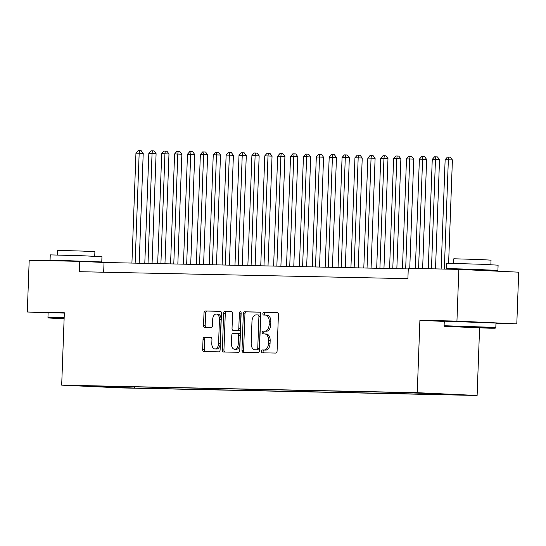 <?xml version="1.0" encoding="UTF-8"?>
<svg xmlns="http://www.w3.org/2000/svg" width="546" height="546" viewBox="0 0 546 546"><rect width="100%" height="100%" fill="white"/><g stroke="black" fill="none" stroke-linecap="round" stroke-linejoin="round"><path stroke-width="0.82" d="M261.473 351.365A1.42 0.887 -87.3 0 0 262.292 352.805A1.42 0.887 -87.3 0 0 262.305 352.805L275.744 353.085A2.034 1.263 -87.3 0 0 277.081 351.085L278.419 314.544A2.034 1.263 -87.3 0 0 277.252 312.489A2.034 1.263 -87.3 0 0 277.231 312.489L263.793 312.203A1.42 0.887 -87.3 0 0 262.858 313.609A1.42 0.887 -87.3 0 0 263.677 315.049A1.42 0.887 -87.3 0 0 263.691 315.049L265.431 315.083A6.497 4.047 -87.3 0 1 265.493 315.083A6.497 4.047 -87.3 0 1 269.239 321.662L269.123 324.706A6.497 4.047 -87.3 0 1 264.837 331.122L263.104 331.081A1.42 0.887 -87.3 0 0 262.162 332.487A1.42 0.887 -87.3 0 0 262.981 333.927A1.42 0.887 -87.3 0 0 262.995 333.927L264.735 333.961A6.497 4.047 -87.3 0 1 264.796 333.961A6.497 4.047 -87.3 0 1 268.543 340.54L268.434 343.584A6.497 4.047 -87.3 0 1 264.148 350L262.408 349.959A1.42 0.887 -87.3 0 0 261.473 351.365M264.865 333.968L266.352 334.036A6.497 4.047 -87.3 0 1 266.421 334.036A6.497 4.047 -87.3 0 1 270.161 340.615L270.052 343.659A6.497 4.047 -87.3 0 1 265.765 350.075L264.025 350.034A1.42 0.887 -87.3 0 0 263.09 351.44A1.42 0.887 -87.3 0 0 263.711 352.832M277.477 312.537L265.411 312.278A1.42 0.887 -87.3 0 0 264.476 313.684A1.42 0.887 -87.3 0 0 265.097 315.076M265.554 315.09L267.049 315.158A6.497 4.047 -87.3 0 1 267.11 315.158A6.497 4.047 -87.3 0 1 270.857 321.737L270.741 324.781A6.497 4.047 -87.3 0 1 266.455 331.197L264.721 331.156A1.42 0.887 -87.3 0 0 263.779 332.562A1.42 0.887 -87.3 0 0 264.407 333.954M127.805 387.96L116.011 387.476L127.805 387.96M204.375 337.251A2.034 1.263 -87.3 0 0 203.037 339.257L202.662 349.508A2.034 1.263 -87.3 0 0 203.835 351.563A2.034 1.263 -87.3 0 0 203.849 351.563L218.775 351.877A2.034 1.263 -87.3 0 0 220.113 349.877L221.451 313.336A2.034 1.263 -87.3 0 0 220.284 311.281L205.344 310.967A2.034 1.263 -87.3 0 0 203.999 312.967L203.549 325.348A2.034 1.263 -87.3 0 0 204.716 327.409A2.034 1.263 -87.3 0 0 204.736 327.409L211.125 327.545A2.034 1.263 -87.3 0 0 212.462 325.539L212.687 319.396A5.433 3.385 -87.3 0 1 216.325 314.046A5.433 3.385 -87.3 0 1 219.451 319.54L218.571 343.598A5.433 3.385 -87.3 0 1 214.933 348.955A5.433 3.385 -87.3 0 1 211.807 343.454L211.95 339.441A2.034 1.263 -87.3 0 0 210.783 337.387A2.034 1.263 -87.3 0 0 210.763 337.387L205.992 337.326A2.034 1.263 -87.3 0 0 204.654 339.332L204.279 349.583A2.034 1.263 -87.3 0 0 205.221 351.59M64.339 312.769L27.3 311.984L29.197 260.285L79.764 261.357L79.382 271.696L407.896 278.658L408.272 268.318L458.838 269.39L456.941 321.096L419.901 320.304L417.253 392.69L61.684 385.148L64.339 312.769M241.987 350.341A2.034 1.263 -87.3 0 0 243.161 352.395A2.034 1.263 -87.3 0 0 243.182 352.395L258.101 352.716A2.034 1.263 -87.3 0 0 259.439 350.709L260.776 314.175A2.034 1.263 -87.3 0 0 259.609 312.114A2.034 1.263 -87.3 0 0 259.589 312.114L244.669 311.8A2.034 1.263 -87.3 0 0 243.332 313.8L241.987 350.341L243.605 350.416A2.034 1.263 -87.3 0 0 244.547 352.423M238.438 352.293L223.519 351.979A2.034 1.263 -87.3 0 1 223.498 351.979A2.034 1.263 -87.3 0 1 222.324 349.925L223.662 313.384A2.034 1.263 -87.3 0 1 225.007 311.384L231.388 311.52A2.034 1.263 -87.3 0 0 231.388 311.52A2.034 1.263 -87.3 0 1 232.582 313.575L232.036 328.392A2.034 1.263 -87.3 0 0 233.21 330.446A2.034 1.263 -87.3 0 0 233.224 330.446L237.462 330.542A2.034 1.263 -87.3 0 0 238.8 328.535L239.366 313.111A1.42 0.887 -87.3 0 1 240.322 311.705A1.42 0.887 -87.3 0 1 241.141 313.145L239.776 350.293A2.034 1.263 -87.3 0 1 238.438 352.293M453.985 394.622L465.41 395.086L453.985 394.622M417.253 392.69L477.115 395.468L121.546 387.926L61.684 385.148M134.603 386.855L134.562 388.049L451.481 394.765L440.151 394.239L439.885 393.871M134.562 388.049L84.473 386.077L98.642 386.377L87.319 385.851L404.238 392.567L454.327 394.54L440.151 394.239M495.966 323.43L516.803 323.874L456.941 321.096M516.803 323.874L518.7 272.174L458.838 269.39M27.3 311.984L48.123 312.947M479.586 327.941L477.115 395.468M408.251 268.932L104.027 262.483L79.764 261.357M103.672 272.208L104.027 262.483M122.57 386.595L123.232 387.517M109.064 387.216L108.954 386.309M419.901 320.304L444.267 321.437M259.841 312.162L246.287 311.875A2.034 1.263 -87.3 0 0 244.949 313.875L243.605 350.416M256.811 349.843A1.42 0.887 -87.3 0 0 257.753 348.437L258.927 316.366A1.42 0.887 -87.3 0 0 258.108 314.926A1.42 0.887 -87.3 0 0 258.094 314.926L256.258 314.892A6.497 4.047 -87.3 0 0 251.979 321.301L251.174 343.222A6.497 4.047 -87.3 0 0 254.914 349.802A6.497 4.047 -87.3 0 0 254.982 349.802L258.429 349.918A1.42 0.887 -87.3 0 0 259.37 348.512L257.753 348.437M259.725 315.001L259.712 315.001A1.42 0.887 -87.3 0 0 259.712 315.001A1.42 0.887 -87.3 0 1 260.544 316.441L259.37 348.512M256.47 349.87A6.497 4.047 -87.3 0 0 256.531 349.877A6.497 4.047 -87.3 0 0 256.6 349.877L254.982 349.802M258.429 349.918L256.6 349.877M231.64 311.561L226.624 311.459A2.034 1.263 -87.3 0 0 225.286 313.459L223.942 350A2.034 1.263 -87.3 0 0 224.884 352.006M234.841 330.521L234.828 330.521A2.034 1.263 -87.3 0 0 234.828 330.521A2.034 1.263 -87.3 0 0 234.841 330.521L239.08 330.617A2.034 1.263 -87.3 0 0 240.417 328.61L240.984 313.186L239.366 313.111M241.086 312.592A1.42 0.887 -87.3 0 0 240.984 313.186M231.47 343.768A5.433 3.385 -87.3 0 0 234.603 349.269A5.433 3.385 -87.3 0 0 238.24 343.912L238.547 335.435A2.034 1.263 -87.3 0 0 237.38 333.381A2.034 1.263 -87.3 0 0 237.36 333.381L233.122 333.292A2.034 1.263 -87.3 0 0 231.784 335.292L231.47 343.768M234.603 349.269L236.22 349.344A5.433 3.385 -87.3 0 0 239.858 343.987L238.24 343.912M237.401 333.381L238.977 333.456A2.034 1.263 -87.3 0 1 238.998 333.456A2.034 1.263 -87.3 0 1 240.165 335.51L239.858 343.987M211.015 337.435L205.992 337.326M214.933 348.955L216.557 349.03A5.433 3.385 -87.3 0 0 220.188 343.673L218.571 343.598M216.325 314.046L217.943 314.121A5.433 3.385 -87.3 0 1 221.069 319.615L220.188 343.673M220.516 311.329L206.961 311.043A2.034 1.263 -87.3 0 0 205.617 313.042L205.166 325.423A2.034 1.263 -87.3 0 0 206.101 327.436M448.396 269.171L448.416 268.659M448.614 263.227L452.402 159.958L445.14 159.698L441.127 269.014M444.348 269.082L448.355 159.766L448.703 157.111L450.32 157.187L452.402 159.958M445.14 159.698L447.413 157.084L448.703 157.111M489.673 328.214L495.167 328.228L478.412 327.313L444.703 326.378L489.673 328.214M495.809 327.627L495.98 323.075L444.273 321.178L444.11 325.73L491.045 327.266L495.809 327.627L495.167 328.228M479.804 327.757L457.323 326.836L479.804 327.757M457.985 269.144L446.205 268.448L446.396 263.274L480.78 264.237L498.102 265.172L497.911 270.345L486.111 270.174M446.205 268.448L497.911 270.345M453.644 263.322L453.808 258.784L478.569 259.48L491.038 260.149L490.868 264.687M457.978 269.376L457.998 268.878L476.699 269.403L486.124 269.908L486.097 270.659M64.135 318.257L48.56 317.977L64.114 318.83M64.326 313.076L48.13 312.783L47.959 317.328L64.162 317.629M64.121 318.646L61.172 318.434L64.128 318.441M61.841 260.742L50.061 260.046L50.252 254.88L84.637 255.835L101.952 256.77L101.768 261.944L89.967 261.78M50.061 260.046L101.768 261.944M57.494 254.921L57.664 250.389L82.419 251.078L94.888 251.754L94.724 256.286M61.828 260.974L61.848 260.476L64.913 260.483L89.967 261.827M435.517 268.898L439.523 159.685L435.476 159.493L432.255 159.425L428.248 268.741M431.47 268.809L435.476 159.493L435.824 156.839L437.442 156.914L439.523 159.685M432.255 159.425L434.534 156.811L435.824 156.839M422.631 268.625L426.638 159.412L422.59 159.22L419.369 159.152L415.363 268.468M418.584 268.536L422.59 159.22L422.938 156.566L424.556 156.641L426.638 159.412M419.369 159.152L421.648 156.538L422.938 156.566M409.753 268.352L413.752 159.139L406.49 158.879L402.457 268.809M405.678 268.878L409.712 158.947L410.053 156.292L411.67 156.368L413.752 159.139M406.49 158.879L408.77 156.265L410.053 156.292M396.846 268.693L400.873 158.866L396.826 158.674L393.605 158.606L389.578 268.536M392.792 268.605L396.826 158.674L397.174 156.019L398.792 156.095L400.873 158.866M393.605 158.606L395.884 155.992L397.174 156.019M383.961 268.42L387.988 158.593L383.947 158.401L380.726 158.333L376.692 268.263M379.914 268.332L383.947 158.401L384.288 155.746L385.906 155.822L387.988 158.593M380.726 158.333L382.999 155.719L384.288 155.746M371.075 268.147L375.109 158.32L371.062 158.128L367.84 158.06L363.807 267.99M367.028 268.059L371.062 158.128L371.41 155.474L373.027 155.549L375.109 158.32M367.84 158.06L370.12 155.446L371.41 155.474M358.196 267.874L362.223 158.04L358.176 157.855L354.955 157.787L350.928 267.717M354.149 267.786L358.176 157.855L358.524 155.201L360.142 155.276L362.223 158.04M354.955 157.787L357.234 155.173L358.524 155.201M345.311 267.601L349.338 157.767L345.297 157.582L342.076 157.514L338.042 267.444M341.264 267.513L345.297 157.582L345.638 154.928L347.256 155.003L349.338 157.767M342.076 157.514L344.355 154.9L345.638 154.928M332.432 267.328L336.459 157.494L332.412 157.309L329.19 157.241L325.163 267.171M328.385 267.24L332.412 157.309L332.76 154.654L334.377 154.73L336.459 157.494M329.19 157.241L331.47 154.627L332.76 154.654M319.546 267.055L323.573 157.221L319.533 157.036L316.311 156.968L312.278 266.898M315.499 266.967L319.533 157.036L319.874 154.381L321.492 154.457L323.573 157.221M316.311 156.968L318.584 154.354L319.874 154.381M306.668 266.782L310.694 156.948L306.647 156.763L303.426 156.695L299.392 266.625M302.614 266.694L306.647 156.763L306.995 154.109L308.613 154.184L310.694 156.948M303.426 156.695L305.705 154.081L306.995 154.109M293.782 266.503L297.809 156.675L290.54 156.422L286.514 266.352M289.735 266.421L293.762 156.49L294.11 153.835L295.727 153.911L297.809 156.675M290.54 156.422L292.82 153.808L294.11 153.835M280.897 266.23L284.923 156.402L277.661 156.149L273.628 266.079M276.849 266.148L280.883 156.217L281.224 153.562L282.842 153.638L284.923 156.402M277.661 156.149L279.941 153.535L281.224 153.562M268.018 265.957L272.045 156.129L264.776 155.876L260.749 265.806M263.971 265.875L267.997 155.944L268.345 153.29L269.963 153.365L272.045 156.129M264.776 155.876L267.055 153.262L268.345 153.29M255.132 265.684L259.159 155.856L251.897 155.603L247.864 265.533M251.085 265.602L255.119 155.671L255.46 153.016L257.077 153.092L259.159 155.856M251.897 155.603L254.17 152.989L255.46 153.016M242.253 265.411L246.28 155.583L239.011 155.33L234.978 265.26M238.199 265.329L242.233 155.398L242.581 152.744L244.198 152.819L246.28 155.583M239.011 155.33L241.291 152.716L242.581 152.744M229.368 265.138L233.395 155.31L226.133 155.057L222.099 264.987M225.321 265.056L229.347 155.125L229.695 152.471L231.313 152.546L233.395 155.31M226.133 155.057L228.405 152.443L229.695 152.471M216.482 264.865L220.509 155.037L213.247 154.784L209.214 264.714M212.435 264.783L216.469 154.852L216.81 152.197L218.434 152.273L220.509 155.037M213.247 154.784L215.527 152.17L216.81 152.197M203.603 264.592L207.63 154.764L200.362 154.511L196.335 264.441M199.556 264.51L203.583 154.579L203.931 151.924L205.549 152L207.63 154.764M200.362 154.511L202.641 151.897L203.931 151.924M190.718 264.319L194.745 154.491L187.483 154.238L183.449 264.168M186.671 264.237L190.704 154.306L191.045 151.651L192.663 151.727L194.745 154.491M187.483 154.238L189.762 151.624L191.045 151.651M177.839 264.046L181.866 154.218L174.597 153.965L170.57 263.895M173.785 263.964L177.819 154.033L178.167 151.379L179.784 151.454L181.866 154.218M174.597 153.965L176.877 151.351L178.167 151.379M164.953 263.773L168.98 153.945L161.718 153.692L157.685 263.622M160.906 263.691L164.933 153.76L165.281 151.106L166.899 151.181L168.98 153.945M161.718 153.692L163.991 151.078L165.281 151.106M152.068 263.5L156.095 153.672L148.833 153.419L144.799 263.349M148.021 263.418L152.054 153.487L152.402 150.833L154.02 150.908L156.095 153.672M148.833 153.419L151.112 150.805L152.402 150.833M139.189 263.227L143.216 153.399L135.947 153.146L131.92 263.076M135.142 263.145L139.169 153.214L139.517 150.559L141.134 150.635L143.216 153.399M135.947 153.146L138.227 150.532L139.517 150.559M265.765 350.075L264.148 350M270.052 343.659L268.434 343.584M270.161 340.615L268.543 340.54M264.721 331.156L263.104 331.081M266.455 331.197L264.837 331.122M270.741 324.781L269.123 324.706M270.857 321.737L269.239 321.662M265.411 312.278L263.793 312.203M264.025 350.034L262.408 349.959M244.949 313.875L243.332 313.8M246.287 311.875L244.669 311.8M260.544 316.441L258.927 316.366M223.942 350L222.324 349.925M225.286 313.459L223.662 313.384M226.624 311.459L225.007 311.384M239.08 330.617L237.462 330.542M240.417 328.61L238.8 328.535M240.165 335.51L238.547 335.435M221.069 319.615L219.451 319.54M205.166 325.423L203.549 325.348M205.617 313.042L203.999 312.967M206.961 311.043L205.344 310.967M204.279 349.583L202.662 349.508M204.654 339.332L203.037 339.257M266.421 334.036L264.796 333.961M267.11 315.158L265.493 315.083M256.531 349.877L254.914 349.802M238.998 333.456L237.38 333.381M444.703 326.378L444.11 325.737M48.56 317.977L47.959 317.335"/></g></svg>
